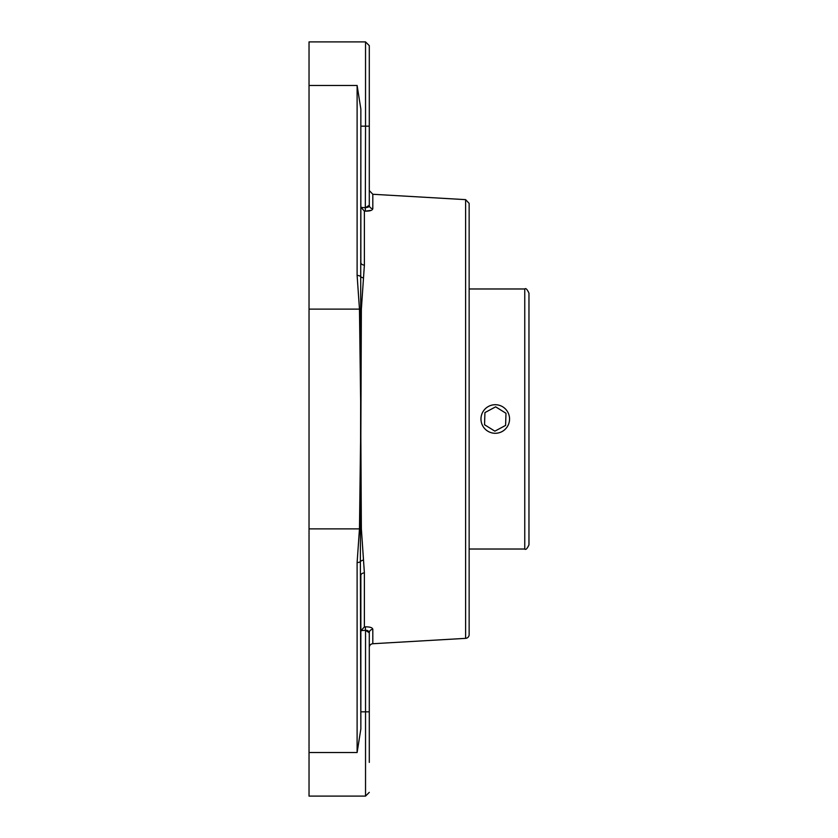 <?xml version="1.0" encoding="UTF-8"?>
<svg xmlns="http://www.w3.org/2000/svg" width="838" height="838" viewBox="0 0 838 838"><rect width="100%" height="100%" fill="white"/><g stroke="black" fill="none" stroke-linecap="round" stroke-linejoin="round"><path stroke-width="1.26" d="M465.614 638.357A3.75 3.75 0 0 0 469.144 634.617L469.144 203.383L465.614 199.643L465.614 638.357L372.816 643.731L372.816 629.307C372.47 627.631 369.977 626.814 365.316 626.845L364.383 626.908L365.316 626.845L365.536 630.302L369.286 632.805L369.286 647.47A3.75 3.75 0 0 1 372.816 643.731M371.286 210.328L365.316 211.155C369.977 211.176 372.47 210.359 372.816 208.693L372.816 194.269L369.286 190.53L369.286 205.195A3.75 3.509 180 0 0 372.816 208.693M364.383 572.878A3.75 2.556 0 0 0 360.853 575.434L360.853 631.883L361.052 630.585L364.383 626.908L364.383 572.878L361.356 528.736L360.853 436.43L361.356 309.264L364.383 265.122L364.383 211.092L361.052 207.415L360.853 206.117L360.853 262.566A3.75 2.556 180 0 0 364.383 265.122M360.853 631.883L360.853 711.829L365.536 711.829L365.536 796.1L309.033 796.1L309.033 752.524L357.114 752.524L360.853 728.966L360.382 561.628A3.75 1.812 180 0 1 357.114 562.549L357.114 752.524M368.804 631.443L367.568 630.543M367.473 630.501L365.536 630.302L365.536 711.829L369.286 711.829L369.286 632.805A3.75 3.509 0 0 1 372.816 629.307M360.853 229.183L360.853 109.034L357.114 85.476L357.114 275.451L359.471 309.128L360.644 401.58L360.382 561.628A3.75 2.357 172.7 0 1 363.441 560.161M369.286 762.391L369.286 711.829L369.286 762.391M360.853 728.966L360.853 711.829M360.644 436.42L359.471 528.872L357.114 562.549M360.853 109.034L360.644 401.58M368.521 206.86L369.286 205.195L365.536 207.698L368.071 207.206M360.853 126.171L365.536 126.171L365.316 211.155M369.286 205.195L369.286 45.65L369.286 126.171L365.536 126.171L365.536 41.9L369.286 45.65M369.286 138.804L369.286 190.53M365.536 41.9L309.033 41.9L309.033 752.524M357.114 275.451A3.75 1.812 0 0 1 360.382 276.372A3.75 2.357 7.3 0 0 363.441 277.839M528.967 419L528.967 293.185C527.186 289.299 525.782 287.895 524.756 288.974L524.756 549.026C525.782 550.105 527.186 548.701 528.967 544.815L528.967 419M482.667 425.746A14.288 14.288 0 0 1 488.512 406.409A14.288 14.288 0 0 1 507.859 412.254A14.288 14.288 0 0 1 502.014 431.591A14.288 14.288 0 0 1 482.667 425.746M494.881 431.161L484.542 424.74L484.93 412.589L495.646 406.839L505.984 413.26L505.597 425.411L494.881 431.161L505.597 425.411L505.984 413.26M495.646 406.839L484.93 412.589L484.542 424.74M361.052 630.585L365.536 630.302M361.356 528.736A3.75 1.823 -0.3 0 0 360.518 528.809A3.75 1.812 -179.2 0 1 359.471 528.872L309.033 528.872M309.033 309.128L359.471 309.128A3.75 1.812 -0.8 0 1 360.518 309.191A3.75 1.823 -179.7 0 0 361.356 309.264M365.536 207.698L361.052 207.415M309.033 85.476L357.114 85.476M465.614 199.643L372.816 194.269M365.536 796.1L369.286 792.35M469.144 549.026L524.756 549.026M469.144 288.974L524.756 288.974"/></g></svg>
